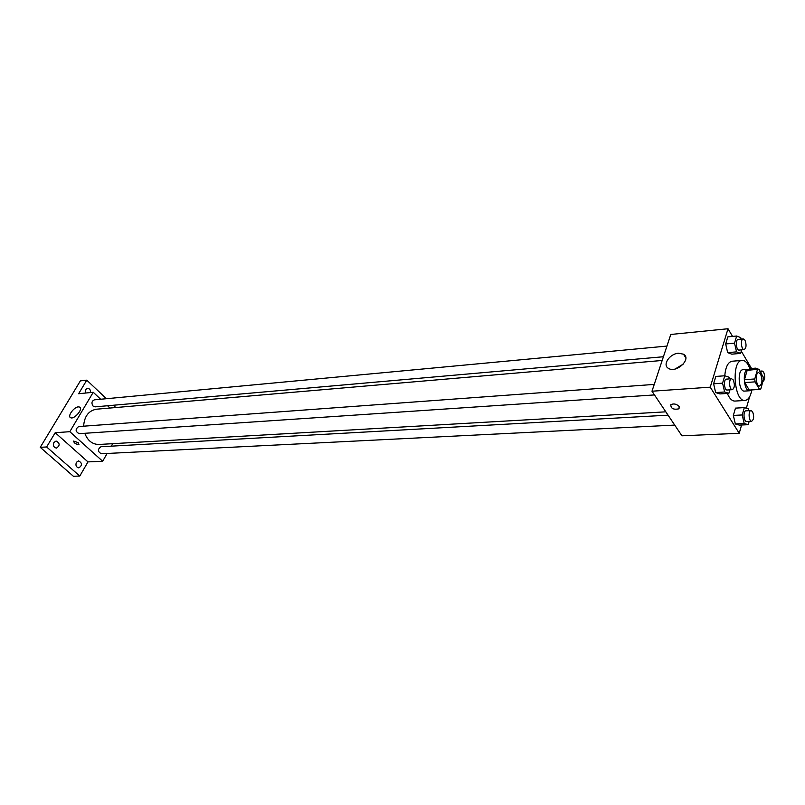 <?xml version="1.0" encoding="UTF-8"?>
<svg xmlns="http://www.w3.org/2000/svg" width="805" height="805" viewBox="0 0 805 805"><rect width="100%" height="100%" fill="white"/><g stroke="black" fill="none" stroke-linecap="round" stroke-linejoin="round"><path stroke-width="1.21" d="M760.584 374.063C762.677 379.88 762.335 383.874 759.578 386.038C755.945 386.631 754.929 372.524 758.612 372.584L760.584 374.063M757.455 369.535L754.768 378.964L755.08 381.862L759.558 389.389L760.765 389.057L763.392 379.648L763.09 376.79L758.662 369.233L747.171 370.33L744.464 379.708L754.768 378.964M749.757 390.043L759.558 389.389M744.464 379.708L744.766 382.586L749.274 390.073M747.171 370.33L748.388 370.028M749.697 369.908L748.026 369.344C742.089 369.254 743.709 391.703 749.566 390.757L751.135 389.962M749.566 390.757L744.464 391.099C738.588 392.035 736.978 369.646 742.935 369.737L748.026 369.344M744.766 382.586L755.08 381.862M751.86 389.922C750.592 396.452 748.318 399.964 745.038 400.447C734.029 402.208 731.021 360.238 742.16 360.399C744.333 360.288 746.356 361.787 748.237 364.886L750.421 369.847M745.038 400.447L734.925 401.071C732.027 401.091 729.491 398.545 727.338 393.444M724.762 375.774C725.597 366.919 728.032 362.069 732.057 361.234L742.16 360.399M748.771 410.671L748.348 408.86L744.313 407.612L735.468 408.125L733.355 415.43L735.337 423.953L739.403 425.11L748.237 424.688L749.163 421.367M729.4 378.903L729.008 377.213L724.782 375.774L715.826 376.438L713.602 383.804L715.655 392.578L719.922 393.927L728.857 393.343L729.894 389.841M732.56 336.42L728.012 328.742L710.241 387.165L739.221 433.291L741.576 425M746.346 408.236L749.586 396.855M751.518 368.459L741.284 351.161M741.083 339.116L740.751 337.647L736.666 336.027L727.821 336.872L725.677 343.956L727.67 352.64L731.795 354.17L740.62 353.405L741.677 349.843M728.012 328.742L670.786 334.467L651.99 391.22L681.916 435.807L739.221 433.291M651.99 391.22L710.241 387.165M678.504 353.234L683.495 354.19C692.028 358.819 676.2 373.671 668.422 368.338C662.082 364.967 669.669 353.677 678.504 353.234M679.158 406.495L679.028 408.799C673.544 409.956 670.807 408.578 670.817 404.684C673.705 403.315 676.492 403.919 679.158 406.495L679.028 408.789C673.544 409.946 670.807 408.578 670.817 404.684M675.184 368.992L683.405 364.001M665.826 411.828L98.924 444.471C92.424 444.42 87.705 440.697 84.777 433.291M83.619 426.187C84.344 416.346 88.6 410.691 96.389 409.212L662.173 360.469M666.932 346.08L94.406 399.833C91.679 401.081 91.247 403.174 93.108 406.123L95.071 406.857L663.411 356.746M674.721 425.09L101.319 453.758C97.606 451.615 97.486 449.271 100.977 446.735L668.07 415.169M654.475 394.923L79.182 433.674C75.308 431.561 75.137 429.186 78.679 426.549L654.244 384.408M100.655 399.25L93.239 392.276L69.814 431.691L102.668 461.255L107.115 453.477M111.291 446.161L112.71 443.676M110.013 408.044L107.578 405.75M106.421 398.706L86.779 380.161L80.379 380.866L40.25 447.339L73.386 476.258L79.796 476.047L87.976 461.899L102.668 461.255M86.779 380.161L78.618 393.736L93.239 392.276M40.25 447.339L46.63 446.966L79.796 476.047M69.814 431.691L55.203 432.708L46.63 446.966M78.377 406.867L79.675 407.089C83.549 408.849 73.959 419.958 70.528 417.654C67.248 416.215 73.969 406.988 78.377 406.867M55.203 432.708L87.976 461.899M78.155 442.609L78.9 444.37C75.942 444.35 74.181 443.253 73.597 441.07L78.155 442.609M78.991 444.259L78.9 444.37C76.173 444.441 74.372 443.384 73.507 441.18M76.395 462.322L78.588 460.883C82.331 463.056 82.412 465.381 78.83 467.876C76.193 467.222 75.378 465.371 76.395 462.322M53.905 442.448L56.088 441.019C59.993 443.153 60.123 445.517 56.491 448.103C53.714 447.459 52.848 445.578 53.905 442.448M85.31 393.071L85.551 389.6L87.463 388.302C89.607 388.493 90.653 389.902 90.593 392.538M115.789 407.541L113.344 405.237M736.666 336.027L734.542 343.141L736.535 351.866L740.62 353.405M744.172 349.622L739.091 350.074C736.142 350.598 735.196 339.408 738.185 339.388L743.277 338.915L744.947 340.163C746.617 344.761 746.366 347.911 744.172 349.622C741.234 350.155 740.288 338.925 743.277 338.915M727.821 336.872L725.677 343.956L727.67 352.64L736.535 351.866M727.67 352.64L731.795 354.17M725.677 343.956L734.542 343.141M724.782 375.774L722.578 383.17L724.631 391.985L728.857 393.343M732.359 389.67L727.207 390.023C724.128 390.495 723.323 379.075 726.432 379.125L731.584 378.742L733.234 379.94C734.985 384.659 734.683 387.899 732.359 389.67C729.29 390.153 728.485 378.702 731.584 378.742M715.826 376.438L713.602 383.804L715.655 392.578L724.631 391.985M715.655 392.578L719.922 393.927M713.602 383.804L722.578 383.17M760.665 372.655L762.124 370.994L759.799 371.175L759.477 369.565L758.682 369.274M758.572 369.233L755.583 368.147L755.201 369.475M749.978 368.579L755.583 368.147M762.124 370.994L763.653 372.151C765.273 376.68 765.022 379.789 762.888 381.479L762.888 381.479M744.313 407.612L742.22 414.957L744.192 423.521L748.237 424.688M751.679 421.246L746.587 421.498C743.639 421.911 742.975 410.731 745.953 410.832L751.045 410.55L752.564 411.657C754.245 416.306 753.953 419.496 751.679 421.246C748.741 421.659 748.076 410.449 751.045 410.55M735.468 408.125L733.355 415.43L735.337 423.953L744.192 423.521M735.337 423.953L739.403 425.11M733.355 415.43L742.22 414.957M749.525 390.073L759.799 389.389M748.076 370.028L758.35 369.233M685.79 357.812L683.495 354.19M80.178 407.551L79.675 407.089"/></g></svg>
